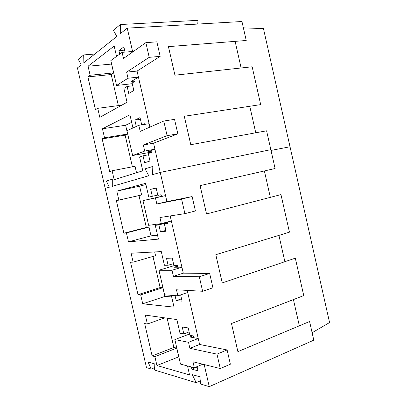 <?xml version="1.0" encoding="UTF-8"?>
<svg xmlns="http://www.w3.org/2000/svg" width="407" height="407" viewBox="0 0 407 407"><rect width="100%" height="100%" fill="white"/><g stroke="black" fill="none" stroke-linecap="round" stroke-linejoin="round"><path stroke-width="0.61" d="M145.864 42.649L149.216 57.336L126.628 72.125L128.027 78.23L116.565 85.47L110.852 60.577L122.1 52.35L123.499 58.466L145.864 42.649L156.863 41.84L160.175 56.364L137.062 71.072L149.888 127.126L149.099 123.697L138.802 125.29L140.196 131.375L163.756 121.037L174.542 119.373L177.839 133.837L153.561 143.188L160.246 172.415L270.843 149.664L275.091 168.503L200.086 185.628L206.532 213.95L280.972 194.597L289.443 232.163L215.817 254.711L222.242 282.926L295.309 258.165L303.744 295.594L231.486 323.529L237.886 351.633L309.59 321.505L313.792 340.16L209.249 386.65L200.493 383.989L201.053 377.131L192.267 374.623L196.164 382.677L200.763 380.677M196.164 382.677L154.584 370.055L154.823 363.955L148.041 362.021L151.246 369.037L146.479 367.592L105.189 188.4L109.366 187.189L106.359 181.059L112.296 179.187L112.296 186.34L148.758 175.748L145.111 168.844L152.818 166.417L152.559 174.649L160.246 172.415L152.559 174.649L152.818 166.417L145.111 168.844L148.758 175.748L112.296 186.34L112.296 179.187L106.359 181.059L109.366 187.189L105.189 188.4L77.432 67.923L81.212 64.906L78.332 59.381L83.7 54.925L83.857 62.79L116.845 36.437L113.365 30.311L120.34 24.527L120.284 33.689L127.243 28.134L132.692 51.964L132.585 51.501L122.1 52.35M149.216 57.336L160.175 56.364M128.027 78.23L138.446 77.116L137.062 71.072L126.628 72.125M138.446 77.116L131.354 81.471L135.083 81.059M116.565 85.47L132.285 83.7M163.756 121.037L167.099 135.658L143.315 144.978L144.709 151.058L132.641 155.54L126.948 130.744L138.802 125.29M167.099 135.658L177.839 133.837M144.709 151.058L154.935 149.206L153.561 143.188L143.315 144.978M154.935 149.206L147.487 151.928L151.15 151.256M132.641 155.54L151.348 152.106M156.832 203.988L181.578 199.079L184.9 213.634L159.931 217.531L161.32 223.591L148.652 225.33L142.984 200.631L155.443 197.924L156.832 203.988L166.921 201.597L165.547 195.594L161.493 196.433M181.578 199.079L192.14 196.566L166.921 201.597L160.246 172.415L270.843 149.664L266.59 130.805L190.766 144.704L184.29 116.27L260.683 104.609L252.157 66.779L174.939 75.188L168.437 46.637L246.23 40.486L241.951 21.515L127.243 28.134M155.443 197.924L165.547 195.594M184.9 213.634L195.421 210.963L192.14 196.566M161.32 223.591L171.357 221.001L170.197 215.929L183.292 273.178L181.929 267.201L173.896 267.262L177.452 266.173M142.984 200.631L161.477 196.372M173.392 276.302L183.292 273.178L209.661 273.423L199.318 276.78L173.392 276.302L172.008 270.263L181.929 267.201M199.318 276.78L202.625 291.27L176.48 289.789L177.864 295.823L164.601 294.846L158.954 270.248L172.008 270.263M202.625 291.27L212.932 287.759L209.661 273.423M177.864 295.823L187.713 292.506L187.235 290.4L199.603 344.475L198.24 338.522L189.86 336.981L192.832 335.841M158.954 270.248L174.557 265.496M189.886 348.316L199.603 344.475L227.111 349.944L216.977 354.136L189.886 348.316L188.512 342.302L198.24 338.522M216.977 354.136L220.273 368.564L192.964 361.752L194.343 367.76L180.484 364.092L174.862 339.586L188.512 342.302M220.273 368.564L230.367 364.219L227.111 349.944M174.862 339.586L189.591 333.979M194.343 367.76L202.828 364.214M243.381 27.864L263.451 28.592L290.033 146.764L271.016 150.437L290.033 146.764L329.568 322.558L312.118 332.723M132.957 127.981L129.94 114.82L102.452 128.78L104.523 137.775L102.162 138.889L125.137 135.165L132.397 166.789M136.294 126.445L134.839 120.106L140.044 117.592L141.707 124.837M142.496 124.715L144.831 123.652L144.989 124.333M102.162 138.889L109.681 171.576L112.108 170.737L114.174 179.716L142.776 170.808L139.616 157.031L143.02 155.81L144.622 162.79L149.985 160.994L148.28 153.551L151.419 152.422L151.012 150.641M116.55 56.41L114.174 46.037L88.06 66.224L90.135 75.254L87.892 76.903L111.223 74.532L118.356 105.606M119.714 54.095L118.915 50.605L123.865 46.917L125.056 52.111M87.892 76.903L95.442 109.697L97.746 108.333L99.822 117.343L127.055 102.249L123.886 88.411L127.126 86.447L128.734 93.457L133.842 90.491L132.127 83.018L135.119 81.202L134.707 79.411M235.119 41.366L241.127 67.979M249.776 106.278L255.759 132.789M197.761 24.064L197.98 20.35L120.34 24.527M83.7 54.925L94.826 54.029M102.452 128.78L125.621 125.239L127.64 134.04L125.137 135.165M131.665 122.339L125.621 125.239M134.839 120.106L140.43 119.276M143.02 155.81L148.56 154.782M112.108 170.737L135.038 166.275L136.523 172.756M104.523 137.775L127.64 134.04M88.06 66.224L111.589 64.072L113.614 72.904L111.223 74.532M118.915 50.605L124.603 50.158M127.126 86.447L132.768 85.801M97.746 108.333L121.037 105.25L121.103 105.545M90.135 75.254L113.614 72.904M204.197 364.555L209.249 386.65M193.824 337.708L193.422 335.943L189.896 335.312L188.207 327.94L182.244 326.989L183.827 333.903L180.001 333.221L176.872 319.566L145.33 315.115L147.375 324.018L144.668 323.565L152.111 355.906L173.86 347.461L167.145 318.193M191.407 366.982L191.906 369.174L198.026 370.828L197.064 366.621M152.111 355.906L154.884 356.634L156.924 365.517L189.56 374.913L187.505 365.949M177.696 267.236L177.289 265.466L173.911 265.506L172.217 258.104L166.504 258.297L168.096 265.237L164.428 265.288L161.289 251.582L131.085 253.22L133.14 262.159L130.545 262.22L138.019 294.678L160.114 287.556L152.971 256.43M183.353 293.976L183.781 293.829M175.056 295.614L176.206 300.646L182.077 301.16L180.637 294.887M138.019 294.678L140.674 294.887L142.725 303.8L174.023 307.137L171.322 295.34M161.503 196.474L161.096 194.699L157.865 195.421L156.166 187.988L150.702 189.336L152.299 196.306L148.799 197.09L145.645 183.333L116.794 191.107L118.859 200.076L116.377 200.666L139.006 195.589L146.317 227.447L148.987 227.096L150.997 235.841L157.524 235.165M116.377 200.666L123.876 233.231L126.414 232.921L128.475 241.865L158.43 239.107L155.281 225.376L158.852 224.898L160.444 231.853L166.061 231.217L164.362 223.799L167.653 223.357L167.348 222.034M270.34 197.364L264.377 170.945M284.869 261.701L278.927 235.383M299.343 325.809L293.422 299.583M151.246 369.037L154.68 367.658M183.827 333.903L189.113 331.903M191.906 369.174L197.146 366.982M156.924 365.517L178.815 356.812M154.884 356.634L176.75 348.102L178.744 356.791M176.75 348.102L173.86 347.461M147.375 324.018L164.754 317.857M168.096 265.237L173.479 263.614M176.206 300.646L181.542 298.83M142.725 303.8L164.896 296.423L171.688 296.952M140.674 294.887L162.892 287.703L164.896 296.423M162.892 287.703L160.114 287.556M133.14 262.159L155.55 255.688L154.691 251.938M116.794 191.107L139.606 186.203L141.621 194.968L139.006 195.589M145.915 184.524L139.606 186.203M152.299 196.306L157.784 195.055M150.702 189.336L156.196 188.126M164.362 223.799L167.567 222.975M160.444 231.853L165.878 230.408M158.852 224.898L167.496 222.665M155.281 225.376L167.399 222.253M128.475 241.865L150.997 235.841M126.414 232.921L148.987 227.096M123.876 233.231L146.317 227.447M118.859 200.076L141.621 194.968"/></g></svg>

